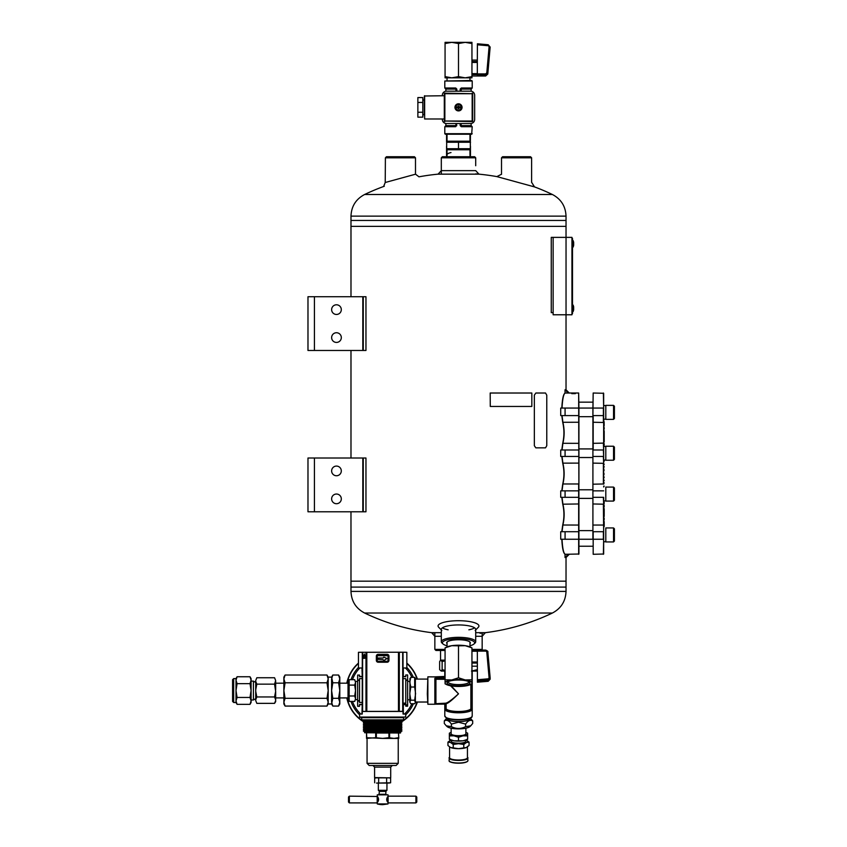 <?xml version="1.0" encoding="UTF-8"?>
<svg xmlns="http://www.w3.org/2000/svg" width="847" height="847" viewBox="0 0 847 847"><rect width="100%" height="100%" fill="white"/><g stroke="black" fill="none" stroke-linecap="round" stroke-linejoin="round"><path stroke-width="1.27" d="M566.029 216.133C565.627 206.308 561.085 199.098 552.403 194.503L364.612 194.503C355.92 199.098 351.378 206.308 350.986 216.133L566.029 216.133L566.029 220.442L350.986 220.442L350.986 296.725L350.976 226.361L566.029 226.361L350.986 226.361L350.986 296.249M350.986 350.478L350.986 458.015L350.976 350.478M350.976 581.169L350.976 511.779L350.986 581.169L566.029 581.169L350.976 581.169L350.986 587.087L458.502 587.087L350.986 587.087L350.986 591.397L566.029 591.397C565.627 601.222 561.085 608.432 552.403 613.027L364.612 613.027A217.51 217.51 0 0 0 434.85 633.048M314.428 296.725L307.98 296.725L307.98 350.478L362.812 350.478L362.812 296.725L314.428 296.725L314.428 350.478M362.812 296.725L365.957 296.725L365.957 350.478L362.812 350.478M331.632 309.621A4.838 4.838 0 0 0 338.895 313.813A4.838 4.838 0 0 0 338.895 305.439A4.838 4.838 0 0 0 331.632 309.621M331.632 337.582A4.838 4.838 0 0 0 338.895 341.775A4.838 4.838 0 0 0 338.895 333.39A4.838 4.838 0 0 0 331.632 337.582M314.428 458.015L307.98 458.015L307.98 511.779L362.812 511.779L362.812 458.015L314.428 458.015L314.428 511.779M362.812 458.015L365.957 458.015L365.957 511.779L362.812 511.779M331.632 470.921A4.838 4.838 0 0 0 338.895 475.103A4.838 4.838 0 0 0 338.895 466.729A4.838 4.838 0 0 0 331.632 470.921M331.632 498.872A4.838 4.838 0 0 0 338.895 503.065A4.838 4.838 0 0 0 338.895 494.68A4.838 4.838 0 0 0 331.632 498.872M441.308 157.807L442.378 156.727L474.638 156.727L475.707 157.807L441.308 157.807L441.308 173.879M445.067 650.475L435.93 650.475L434.85 649.395L445.067 649.395M482.165 633.27L482.165 649.395L471.948 649.395M475.707 636.288L482.165 636.288L485.384 632.667L475.707 632.667M441.308 632.667L431.631 632.667L434.85 636.288L441.308 636.288M531.715 182.465L534.521 186.912L496.882 176.61A217.51 217.51 0 0 0 475.707 173.879M438.079 174.154L478.936 174.154L475.707 170.639L441.308 170.639L438.079 174.154A217.51 217.51 0 0 0 418.969 176.822L415.538 174.196L385.226 182.497L385.396 157.807L415.496 157.807L415.496 174.207M468.867 629.819A17.205 4.457 180 0 0 474.616 627.828M442.399 627.828A17.205 4.457 180 0 0 448.148 629.819M475.707 629.946L478.301 627.299A20.423 5.283 180 0 0 458.502 620.713A20.423 5.283 180 0 0 438.704 627.299L441.308 629.946M475.178 630.486A17.205 4.457 180 0 0 475.707 629.385A17.205 4.457 180 0 0 458.502 624.938A17.205 4.457 180 0 0 441.308 629.385A17.205 4.457 180 0 0 441.827 630.486M469.979 643.604A11.858 3.07 180 0 0 469.894 641.984A11.858 3.07 180 0 0 458.502 639.76A11.858 3.07 180 0 0 447.121 641.984A11.858 3.07 180 0 0 447.036 643.604M469.979 645.763A16.125 4.171 180 0 0 474.045 643.942A16.125 4.171 180 0 0 458.502 638.659A16.125 4.171 180 0 0 442.97 643.942A16.125 4.171 180 0 0 447.036 645.763M474.045 643.942L475.082 642.979A17.205 4.457 180 0 0 475.707 641.793A17.205 4.457 180 0 0 458.502 637.336A17.205 4.457 180 0 0 441.308 641.793A17.205 4.457 180 0 0 441.933 642.979L442.97 643.942M363.268 511.779L363.268 458.015M566.04 237.372L571.947 237.372L571.947 314.777L566.04 314.777L566.04 237.372L551.259 237.372L551.259 312.628L553.133 312.628M363.268 350.478L363.268 296.725M565.023 557.517L565.023 554.287L568.221 554.287L565.023 557.517L566.029 557.517L566.029 587.087L458.502 587.087L566.029 587.087L566.029 591.397M572.858 240.41L572.487 246.964L572.858 240.41L573.101 247.08A8.121 8.121 0 0 0 573.663 245.217L573.663 242.433A8.121 8.121 0 0 0 573.101 240.569M415.496 157.807L414.427 156.727L386.465 156.727L385.396 157.807M572.763 311.749L573.101 305.079A8.121 8.121 0 0 1 573.663 306.942L573.663 307.059M560.725 408.063L560.725 415.591L565.076 415.591L565.076 408.063L560.725 408.063M560.725 490.858L560.725 497.305L565.076 497.305L565.076 490.858L560.725 490.858M560.725 531.715L560.725 539.243L565.076 539.243L565.076 531.715L560.725 531.715M568.221 393.019L569.248 393.019L566.029 389.789L565.023 389.789L565.023 393.019L568.221 393.019L565.023 389.789M560.725 450.001L560.725 456.448L565.076 456.448L565.076 450.001L560.725 450.001M501.519 157.807L531.62 157.807L530.54 156.727L502.589 156.727L501.519 157.807L501.519 174.313M553.133 237.372L553.133 314.777L566.04 314.777M562.027 497.305L562.927 504.187L578.924 503.965L578.66 393.019L566.251 393.019M578.924 503.965L578.924 554.023L565.193 554.287C563.583 553.409 562.524 548.39 562.027 539.243M603.657 484.198L603.657 393.283L593.175 393.019L592.911 415.591L592.911 408.063L578.924 408.063L578.66 393.019L569.248 393.019M565.076 408.063L578.924 408.063L578.924 415.591L565.076 415.591M578.924 484.198L578.924 415.591M564.663 553.938L565.193 554.287M564.97 554.065C563.361 553.229 562.302 548.284 561.805 539.243M561.805 408.063C562.302 399.011 563.361 394.067 564.97 393.241M562.027 408.063C562.524 398.873 563.583 393.855 565.193 393.019L564.663 393.368M561.805 450.001L562.715 443.299C564.314 436.311 564.314 429.313 562.715 422.293L561.805 415.591M561.805 490.858L562.715 484.156C564.314 477.168 564.314 470.17 562.715 463.15L561.805 456.448M561.805 531.715L562.715 525.013C564.314 518.025 564.314 511.027 562.715 504.007L561.805 497.305M578.66 554.287L578.66 483.976L562.927 483.976L562.027 490.858M562.715 504.007L562.927 504.187C564.526 511.08 564.526 517.962 562.927 524.833L562.027 531.715M562.027 456.448L562.927 463.33C564.526 470.223 564.526 477.105 562.927 483.976L562.715 484.156M562.027 415.591L562.927 422.473C564.526 429.365 564.526 436.247 562.927 443.119L562.027 450.001M571.778 393.643L575.325 393.643L571.778 393.643M603.657 497.305L603.657 554.023L593.175 554.287L593.175 539.243L603.382 539.243L603.382 531.715L593.175 531.715L593.175 554.287M592.911 415.591L592.911 539.243L565.076 539.243M593.175 393.019L592.911 408.063L603.382 408.063L603.382 422.473L592.911 422.251M592.911 450.001L592.911 531.715M603.657 456.448L603.382 450.001L593.175 450.001L593.175 415.591L603.657 415.591M604.197 446.401L603.657 445.056M603.657 444.188L604.197 444.188L603.657 441.827M604.197 441.827L604.197 438.598L603.657 438.598M604.197 438.598L604.197 435.379L603.657 435.379M604.197 435.379L604.197 432.15L603.657 432.15M603.657 431.292L604.197 431.292L603.657 428.921M603.657 428.063L604.197 428.063L603.657 425.702M604.197 425.702L603.657 424.538M603.657 522.461L604.197 522.461L603.657 522.493M604.197 500.905L603.657 502.25M603.657 503.118L604.197 503.118L603.657 505.479M603.657 506.337L604.197 506.337L603.657 508.708M604.197 508.708L604.197 511.927L603.657 511.927M604.197 511.927L604.197 515.156L603.657 515.156M603.657 516.014L604.197 516.014L603.657 518.385M603.657 519.243L604.197 519.243L603.657 521.604M603.657 531.715L603.382 504.187L592.911 503.965M592.911 484.198L603.382 483.976L603.382 463.33L592.911 463.108M603.657 443.341L603.657 422.251M603.382 393.019L603.657 408.063M603.657 539.243L603.382 554.287M592.911 443.341L603.382 443.119L603.657 450.001M592.911 456.448L603.382 456.448L603.657 463.108M592.911 497.305L603.382 497.305L603.657 503.965M603.657 526.305L604.197 526.305L603.657 527.416M604.197 526.305L604.197 523.044L603.657 523.044M604.197 526.231L603.657 526.231M604.197 524.727L603.657 524.727M604.197 523.118L603.657 523.118M603.657 424.188L604.197 424.188L603.657 423.077M604.197 423.585L603.657 423.585M604.197 422.568L603.657 419.89M604.197 424.845L603.657 424.845M604.197 506.337L604.197 505.479M604.197 503.118L604.197 502.25M604.197 509.566L603.657 509.566M604.197 512.784L603.657 512.784M604.197 519.243L604.197 518.385M604.197 516.014L604.197 515.156M603.657 474.087L604.197 474.087L603.657 473.219M603.657 477.306L604.197 477.306L603.657 476.448M603.657 480.535L604.197 480.535L603.657 479.677M603.657 486.125L604.197 486.125L603.657 486.983M603.657 482.896L604.197 482.896L603.657 483.764M603.657 470L604.197 470L603.657 470.858M603.657 466.771L604.197 466.771L603.657 467.629M603.657 461.181L604.197 461.181L603.657 460.323M603.657 464.41L604.197 464.41L603.657 463.542M604.197 440.969L603.657 440.969M604.197 437.74L603.657 437.74M604.197 434.511L603.657 434.511M604.197 428.063L604.197 428.921M604.197 431.292L604.197 432.15M604.197 444.188L604.197 445.056M604.197 522.461L604.197 521.604M605.806 405.544L603.657 405.597M603.657 405.544L605.51 405.544M605.806 419.36L605.806 405.374L613.546 405.374L613.546 419.36L605.806 419.36M613.546 419.36L614.414 418.492L614.414 406.242L613.546 405.374M605.806 446.401L603.657 446.454M603.985 446.401L605.51 446.401M592.911 448.921L578.924 448.921M605.806 460.217L605.806 446.231L613.546 446.231L613.546 460.217L605.806 460.217M613.546 460.217L614.414 459.349L614.414 447.1L613.546 446.231M592.911 489.778L578.924 489.778M605.806 501.075L605.806 487.089L613.546 487.089L613.546 501.075L605.806 501.075M613.546 501.075L614.414 500.206L614.414 487.957L613.546 487.089M592.911 530.635L578.924 530.635M605.806 541.932L605.806 527.946L613.546 527.946L613.546 541.932L605.806 541.932M613.546 541.932L614.414 541.064L614.414 528.814L613.546 527.946M572.763 247.239L573.101 247.08A8.121 8.121 0 0 0 573.663 245.217L573.398 242.75M572.487 313.708L571.947 313.708L572.487 313.708L572.487 238.441L571.947 238.441M572.487 310.478L571.947 310.478L571.947 241.67L572.487 241.67M477.412 682.195L488.19 681.306L490.148 679.209L488.19 681.306L477.412 682.195L477.327 651.216L471.948 651.216M477.327 664.81L477.38 669.628L471.493 671.078M471.948 650.094L485.67 650.094L477.327 650.274L477.327 651.216M471.948 648.696L471.948 647.849L465.225 645.689A13.436 3.483 180 0 1 470.413 647.087L471.948 647.839L471.948 679.802L465.225 679.961L458.502 677.791L451.79 679.961L445.067 679.802L445.067 682.968A13.436 3.483 -0 0 1 451.79 679.961A13.436 3.483 -0 0 1 465.225 679.961A13.436 3.483 -0 0 1 471.948 682.968L471.948 683.815L471.948 682.968A13.436 3.483 -0 0 1 470.413 684.588A13.436 3.483 -0 0 1 465.225 685.985A13.436 3.483 -0 0 1 451.79 685.985A13.436 3.483 -0 0 1 446.602 684.588A13.436 3.483 -0 0 1 445.067 682.968M458.502 645.838L451.79 645.689A13.436 3.483 180 0 1 465.225 645.689L458.502 645.838L458.502 677.791M471.948 679.802L471.948 682.968M445.067 648.696L445.067 647.849L446.602 647.087A13.436 3.483 180 0 1 451.79 645.689L445.067 647.849L445.067 679.802M469.937 682.968A11.435 2.954 -0 0 1 456.957 685.901A11.435 2.954 -0 0 1 447.491 682.174A11.435 2.954 -0 0 1 458.502 680.014A11.435 2.954 -0 0 1 469.524 682.174A11.435 2.954 -0 0 1 469.937 682.968M447.036 642.058L447.036 646.886M468.825 681.697A10.355 2.679 -0 0 1 468.867 681.93A10.355 2.679 -0 0 1 458.502 684.609A10.355 2.679 -0 0 1 448.148 681.93A10.355 2.679 -0 0 1 448.19 681.697M485.67 650.094C487.501 650.835 488.232 651.502 487.851 652.095L485.712 651.131L485.712 650.274L487.872 652.306L490.148 677.791L488.19 680.067L489.079 677.685L490.148 677.791L490.148 679.22M471.948 76.008L485.638 76.008L485.712 74.949L477.327 74.949L477.327 62.456L471.948 62.456M477.412 43.79L488.19 44.732L477.412 43.79L477.327 62.456M487.872 72.99L486.803 72.831L489.079 46.892L490.148 47.061L488.19 44.732L490.148 47.061L487.787 74.049L487.872 72.99L485.712 74.949L485.712 73.901L477.327 73.901M488.031 71.169L488.507 65.791L488.031 71.169M458.502 76.632L465.225 77.829L445.067 77.829L445.067 76.632L451.79 77.829L458.502 76.632L458.502 43.546L465.225 42.35L471.948 42.35L471.948 77.829L465.225 77.829L471.948 76.632M445.067 76.632L445.067 43.546L451.79 42.35L465.225 42.35L471.948 43.546M445.067 43.546L445.067 42.35L451.79 42.35L458.502 43.546M447.036 80.476L447.036 77.829M471.398 684.09L470.879 708.875L471.398 709.426L471.578 708.759L471.927 709.966L472.107 708.643L471.927 672.582M445.437 704.768L445.088 709.966L445.617 703.561L435.93 703.73L444.368 703.73L445.437 704.768L444.368 703.73M435.93 677.844L444.368 677.844L444.802 676.795L444.897 677.325L444.368 678.479L434.85 678.309L435.39 678.796L435.39 703.719L445.766 703.179C447.841 702.798 452.076 699.675 458.502 693.82L450.54 685.774M445.088 672.582L445.067 673.418M470.879 684.355L470.879 708.875A12.631 3.272 180 0 1 458.502 711.48A12.631 3.272 180 0 1 446.136 708.875L446.136 703.677C447.904 703.518 452.023 700.225 458.502 693.82L451.229 685.89M434.85 704.238L435.93 703.73M435.104 676.922A0.54 0.54 180 0 0 434.85 676.859L444.897 676.457M427.322 693.958L427.862 704.259L427.862 676.838L427.322 693.958M435.39 678.796L445.067 678.648M445.067 677.409L444.897 673.333M415.369 678.32L414.67 677.367L414.67 687.023L415.581 693.608L414.67 700.204L415.369 702.788L415.369 678.309M415.369 702.788L414.67 703.73L410.816 703.73L409.757 701.972L410.001 678.309M409.757 679.135L410.816 677.367L409.757 682.195L410.816 687.023L409.757 693.608L410.816 700.204L409.757 701.972M414.67 700.204L410.816 700.204M414.67 687.023L410.816 687.023M414.67 677.367L410.816 677.367M403.034 667.976L406.835 667.976L406.835 652.296L403.024 652.222L403.066 711.416L402.833 652.222L358.45 652.296L358.45 667.976L362.251 667.976M362.251 676.615L361.944 667.976M361.944 714.042L362.241 704.492M403.606 717.695L403.606 719.855L361.68 719.855L361.68 717.695L403.606 717.695L361.944 717.377M362.093 717.165L403.193 717.165M362.22 709.31L362.093 714.042M403.034 676.615L405.766 676.467M403.341 714.042L403.341 704.64L405.766 704.64M403.034 676.679L405.766 676.679L405.766 674.953L407.64 674.953L407.64 706.197L405.766 706.197L405.766 704.905L407.64 704.905M403.045 678.616L405.766 678.616L405.766 704.905M378.069 655.25A0.54 0.54 0 0 0 378.609 655.716L386.687 655.716A0.54 0.54 0 0 0 387.217 655.25M403.066 709.352L403.193 714.042M403.341 676.467L403.341 667.976M405.851 652.306L406.571 652.296M402.928 652.349C408.127 652.275 408.127 652.275 402.928 652.349M362.357 652.349C357.169 652.275 357.169 652.275 362.357 652.349M378.048 659.315L378.365 658.024L383.098 658.024L383.871 657.145L387.047 658.543L383.871 660.512L383.098 659.644L378.048 659.315M405.766 674.953L407.64 674.953M361.944 676.467L359.53 676.467M362.251 676.679L359.53 676.679L359.53 675.07L357.646 675.07L357.646 706.303L359.53 706.303L357.646 706.144M362.251 678.616L359.53 678.616L359.53 702.481L362.241 702.481M362.241 704.429L359.53 704.429L359.53 706.144M361.944 704.64L359.53 704.64M359.53 675.07L357.646 675.07M360.78 714.042L359.53 714.095L359.626 717.06L405.66 717.06L405.766 714.095L403.045 714.042L403.045 711.459L362.251 711.459L362.241 714.042L360.78 714.042A32.091 32.091 0 0 1 352.458 701.432M398.514 717.377L359.89 717.324L398.514 717.377M378.884 655.43L387.09 655.239A0.932 0.932 0 0 1 388.021 656.181L388.021 660.374A0.932 0.932 0 0 1 387.09 661.306L378.207 661.306A0.932 0.932 0 0 1 377.264 660.374L377.264 656.181A0.932 0.932 0 0 1 378.207 655.239L378.884 655.716M402.833 711.342L362.22 711.416L362.304 652.222M378.207 662.238A1.863 1.863 0 0 1 376.343 660.374L376.343 656.181A1.863 1.863 0 0 1 378.207 654.308L387.09 654.308A1.863 1.863 0 0 1 388.953 656.181L388.953 660.374A1.863 1.863 0 0 1 387.09 662.238L378.207 662.238L378.207 661.306M365.83 658.225L362.738 658.331L364.326 654.011L365.83 658.225L363.331 657.6L362.738 658.331M403.098 709.415L403.108 714.042M362.188 714.042L362.198 709.415M363.331 657.6L364.326 654.011M364.274 654.911L365.226 657.6M415.919 796.159L416.788 797.016L416.788 802.045L415.919 802.903L415.919 796.159L388.106 796.159L388.021 794.835L377.264 794.835L377.286 796.095M388.021 803.93L377.264 803.93A20.423 20.423 0 0 0 382.643 804.65L388.021 803.93L388.011 802.967M378.44 798.446L377.19 798.573L378.44 798.446M349.366 796.159L348.509 797.016L348.509 802.045L349.366 802.903L349.366 796.159L377.466 796.487M377.815 796.921L377.19 797.08L377.815 796.921M377.942 797.175L377.19 797.345L377.942 797.175M378.08 797.461L377.19 797.62L378.08 797.461M378.217 797.779L377.19 797.916L378.217 797.779M378.217 798.086L377.19 798.086L378.154 797.916M378.334 798.107L377.19 798.107M378.387 798.753L377.19 798.806L378.344 798.573M378.514 798.806L377.19 798.806M378.44 799.092L377.19 799.166L378.408 798.912M378.567 799.166L377.19 799.166M378.461 799.452L377.19 799.536L378.45 799.261M378.577 799.536L377.19 799.536M378.45 799.801L377.19 799.801L378.461 799.621M378.567 799.896L377.19 799.896M378.408 800.15L377.19 800.15L378.44 799.97M378.514 800.267L377.19 800.267M377.19 800.616L378.387 800.32M378.26 800.828L377.19 800.828L378.313 800.659M378.334 800.966L377.19 800.966M378.154 801.146L377.19 801.146L378.217 800.976M378.037 801.442L377.19 801.601L378.037 801.442M377.921 801.728L377.19 801.887L377.921 801.728M377.794 801.982L377.19 802.141L377.794 801.982M377.286 802.967L377.264 803.93M386.941 800.489L388.106 800.616M387.492 801.982L388.106 802.141L387.492 801.982M387.375 801.728L388.106 801.887L387.375 801.728M387.248 801.442L388.106 801.442L387.185 801.294M387.132 801.146L388.106 800.828L387.079 800.976M386.772 800.267L388.106 800.32L386.772 800.267L387.079 797.779L388.106 797.916L387.132 797.916M387.248 797.62L388.106 797.461L387.248 797.62M387.344 797.175L388.106 797.345L387.344 797.175M387.481 796.921L388.106 797.08L387.481 796.921M387.026 798.234L388.106 798.234L387.079 798.086M386.941 798.573L388.106 798.573L386.984 798.414M386.878 798.912L388.106 798.912L386.91 798.753M386.846 799.261L388.106 799.261L386.857 799.092M386.835 799.621L388.106 799.621L386.835 799.452M386.857 799.97L388.106 799.801L386.846 799.801M388.106 800.267L386.878 800.15M382.368 777.853L376.799 777.853M388.487 777.853L382.918 777.853M376.523 783.073L390.626 782.787L390.626 778.139L388.762 777.853M376.523 777.853L374.67 778.139L376.523 777.853M366.518 737.716L366.518 738.393L375.687 737.716L382.643 738.393L366.518 737.716L366.518 733.026L366.793 737.716M382.643 738.393L388.932 737.716L394.046 738.393L382.643 738.393M394.046 738.393L398.492 737.716L394.046 738.393L398.768 738.393L398.492 733.026L398.768 737.716M375.687 733.026L375.687 737.716M388.932 737.716L388.932 733.026L376.354 733.026L376.354 737.716M389.599 733.026L389.599 737.716M390.435 777.853L374.586 777.588L390.435 777.853M374.586 767.107L390.711 767.107L392.32 765.487L372.966 765.487L374.586 767.107L374.586 777.588M396.089 765.487L369.207 765.487L367.058 763.338L398.238 763.338L396.089 765.487M400.387 733.026L364.634 732.75L400.387 733.026M400.652 732.75L400.652 731.776L364.634 731.776L364.634 732.75M400.652 731.776L401.923 731.046L363.374 731.046L364.634 731.776M401.023 730.326L364.263 729.955L401.023 729.955L401.923 730.845L363.374 731.046M401.023 729.955L364.263 729.955M401.023 728.716L364.263 728.335L401.023 728.335L401.923 729.225L363.374 729.436M401.023 728.335L364.263 728.335M401.023 727.097L364.263 726.726L401.023 726.726L401.923 727.615L363.374 727.827M401.023 726.726L364.263 726.726M401.023 725.487L364.263 725.117L401.023 725.117L401.923 726.006L363.374 726.207M401.023 725.117L364.263 725.117M401.023 723.878L364.263 723.507L401.023 723.507L401.923 724.386L363.374 724.598M401.023 723.507L364.263 723.507M401.023 722.258L364.263 721.888L401.023 721.888L401.923 722.777L363.374 722.989M401.023 721.888L364.263 721.888M400.652 720.437L364.634 720.384L400.652 720.384L401.923 721.168L363.374 721.379M403.606 719.855L361.68 719.855M378.662 782.787L378.662 778.139M374.67 782.787L374.67 778.139L375.729 777.853M386.634 782.787L386.634 778.139M390.626 782.787L388.762 783.073L390.626 782.787M379.435 794.295L385.851 794.295L385.851 791.394L379.435 791.394L378.895 794.835M385.851 791.394L386.941 790.304L378.344 790.304L379.435 791.394M382.368 783.073L376.799 783.073M388.487 783.073L382.918 783.073M378.313 798.414L377.19 798.446M388.106 798.107L386.952 798.107M388.106 798.446L386.857 798.446M388.106 798.806L386.772 798.806M388.106 799.166L386.73 799.166M388.106 799.536L386.708 799.536M388.106 799.896L386.73 799.896M388.106 800.966L386.952 800.966M406.835 667.447A33.457 33.457 0 0 1 413.389 677.367M413.389 703.73A33.457 33.457 0 0 1 405.745 714.752M359.552 714.752A33.457 33.457 0 0 1 351.007 701.432M351.007 679.675A33.457 33.457 0 0 1 358.45 667.447M401.923 721.337A36.326 36.326 0 0 0 417.105 702.025M417.105 679.082A36.326 36.326 0 0 0 406.835 663.455M358.45 663.455A36.326 36.326 0 0 0 347.079 683.19M347.079 697.907A36.326 36.326 0 0 0 363.374 721.337M400.98 722.226A36.59 36.59 0 0 0 417.391 702.025M417.391 679.082A36.59 36.59 0 0 0 406.835 663.095M358.45 663.095A36.59 36.59 0 0 0 346.794 683.19M346.794 697.917A36.59 36.59 0 0 0 364.316 722.226M446.75 718.129L444.315 720.892L444.315 723.486L446.284 725.815L451.409 726.662C456.141 729.055 460.874 729.055 465.606 726.662L470.731 725.815L472.7 723.486L472.7 720.892L470.265 718.129M451.409 726.662L451.409 724.079C449.026 720.606 446.665 719.548 444.315 720.892M465.606 726.662L465.606 724.079L458.502 722.237L451.409 724.079M465.606 724.079C467.946 720.628 470.307 719.569 472.7 720.892M470.731 725.815L469.852 726.631A11.773 3.049 180 0 1 458.502 728.865A11.773 3.049 180 0 1 447.163 726.631L446.284 725.815M470.18 718.171A11.773 3.049 180 0 1 458.502 721.612A11.773 3.049 180 0 1 446.835 718.171M469.979 718.256L469.979 718.563A11.466 2.965 180 0 1 458.502 721.528A11.466 2.965 180 0 1 447.036 718.563L447.036 718.256M467.438 746.313L467.438 757.716A8.925 2.308 0 0 1 458.502 760.024A8.925 2.308 0 0 1 449.577 757.716L449.577 746.916M449.365 733.184L449.365 733.756A9.137 2.361 180 0 1 450.413 732.666L449.365 733.174L449.365 739.325L453.939 740.797L463.076 740.797L467.65 739.325L467.65 733.756A9.137 2.361 180 0 1 463.076 735.81L467.65 735.916M449.365 738.743L450.413 739.844A9.137 2.361 0 0 0 453.939 740.797A9.137 2.361 0 0 0 463.076 740.797A9.137 2.361 0 0 0 466.602 739.844L467.65 738.743M467.65 733.184L466.602 732.666A9.137 2.361 180 0 1 467.65 733.756M458.502 737.282L463.076 735.81A9.137 2.361 180 0 1 453.939 735.81L458.502 737.282L458.502 740.691M449.365 735.916L453.939 735.81A9.137 2.361 180 0 1 449.365 733.756M463.785 747.89L466.422 747.499L469.058 745.529L469.058 742.12L466.422 742.512L463.785 744.481L463.785 747.89L458.502 748.684A9.137 2.361 180 0 1 450.593 747.499A9.137 2.361 180 0 1 450.413 747.414L447.957 745.529L447.957 742.12L450.593 740.151A9.137 2.361 0 0 0 450.413 740.236A9.137 2.361 0 0 0 450.593 742.512L447.957 742.12M463.785 744.481L458.502 743.698A9.137 2.361 0 0 0 466.422 742.512A9.137 2.361 0 0 0 466.602 740.236A9.137 2.361 0 0 0 466.422 740.151L469.058 742.12M466.422 747.499L466.612 747.414A9.137 2.361 180 0 1 466.422 747.499A9.137 2.361 180 0 1 458.502 748.684L453.23 747.89L453.23 744.481L450.593 742.512A9.137 2.361 180 0 0 458.502 743.698L453.23 744.481M450.593 747.499L453.23 747.89M451.271 740.193L451.271 741.326A7.242 1.874 0 0 0 458.502 743.2A7.242 1.874 0 0 0 465.744 741.326L465.744 740.193M465.882 732.359A9.137 2.361 180 0 1 466.602 732.666M450.413 732.666A9.137 2.361 180 0 1 451.133 732.359M451.133 728.187L451.133 733.756A7.369 1.906 0 0 0 458.502 735.672A7.369 1.906 0 0 0 465.882 733.756L465.882 728.187M446.676 142.328A11.953 3.092 180 0 1 446.56 141.957L446.56 134.239M470.339 142.709L470.456 134.239M470.456 142.645L470.456 141.957A11.953 3.092 180 0 1 470.339 142.328M469.979 153.942A11.953 3.092 0 0 1 470.456 154.736L470.456 146.287M470.456 154.736L470.456 154.885A11.953 3.092 0 0 1 469.979 155.679M470.456 155.562L470.456 154.885L469.979 155.806M447.036 155.679A11.953 3.092 0 0 1 446.56 154.885L446.56 146.287M446.56 154.885L446.56 155.562L446.56 154.885M447.036 154.81A11.466 2.965 0 0 1 450.996 152.566M446.56 154.736A11.953 3.092 0 0 1 447.036 153.942M349.155 679.675L349.155 701.432L348.022 699.463L348.022 681.644L349.155 679.675L354.692 679.675L355.528 682.396L354.692 685.107L355.528 690.549L354.692 695.99L355.528 698.711L354.692 701.432L355.528 698.711L355.528 681.422L357.646 681.464M349.155 685.107L354.692 685.107M349.155 695.99L354.692 695.99M349.155 701.432L354.692 701.432L355.528 698.711L355.528 699.675L357.646 699.643M355.528 682.396L354.692 679.675M255.72 698.648L253.401 699.982L253.401 681.115L251.083 681.115M255.72 691.321L256.81 696.954L274.566 696.954L275.656 699.77L275.656 701.665L274.566 703.359L275.656 700.543L274.566 703.359L256.81 703.359L255.72 700.543L255.72 680.564L256.81 677.748L255.72 680.564L256.81 677.748L274.566 677.748L275.656 680.564L274.566 677.748M256.81 696.954L255.72 699.77M255.72 700.543L256.81 703.359L255.72 700.543M274.566 696.954L275.656 691.321L274.566 684.154L256.81 684.154L255.72 689.776M274.566 684.154L275.656 680.564M255.72 681.337L256.81 684.154M275.656 689.776L275.656 681.337M275.656 699.77L275.656 691.321M233.666 678.606L233.666 702.502L232.586 701.422L232.586 679.675L233.666 678.606L236.006 678.606L237.075 676.753L250.013 676.753L251.083 680.205L251.083 678.606L250.013 676.753L251.083 680.205L251.083 690.549L250.013 683.656L251.083 680.205M250.013 704.344L251.083 702.502L251.083 690.549L250.013 697.452L237.075 697.452L236.006 700.903L237.075 704.344L250.013 704.344L251.083 700.903L250.013 697.452M233.666 702.502L236.006 702.502L237.075 704.344L236.006 700.903L236.006 690.549L237.075 683.656L250.013 683.656M237.075 697.452L236.006 690.549L236.006 680.205L237.075 683.656M237.075 676.753L236.006 680.205L236.006 678.606M236.006 702.502L236.006 700.903M535.833 447.851L534.33 445.702L535.855 447.851L545.521 447.851L546.77 445.702L546.77 395.168L545.521 393.019L535.855 393.019L534.351 395.168L535.855 393.019M534.351 445.702L534.351 395.168L534.351 445.702M460.662 91.18L461.192 88.543L469.979 88.543M461.086 91.18L461.308 88.003L472.213 88.003L472.213 81.016L444.802 81.016L471.673 80.476L469.979 80.476L469.979 77.829M472.213 133.699L444.802 133.699L445.331 134.239L471.673 134.239L472.213 126.711L461.308 126.711L460.662 123.524L460.186 125.631L461.308 126.711M456.829 125.631L455.824 126.171A0.54 0.54 0 0 0 456.353 125.631L456.829 123.524M456.829 89.073L455.707 88.003L456.353 91.18L456.829 89.073L456.829 91.18M461.308 88.003L460.186 89.073L471.144 89.073L472.213 88.003M471.673 134.239L469.979 134.239L469.979 141.184M469.979 126.171L461.192 126.171L461.086 123.524M460.832 88.681L461.192 88.543A0.54 0.54 0 0 0 460.662 89.073M456.184 126.034L444.802 126.711L455.707 126.711M447.036 88.543L456.353 89.073M326.984 698.309L285.079 698.309L283.883 702.195L283.883 703.995L285.079 706.07L283.883 702.195L285.079 706.07L326.984 706.07L328.191 702.195L326.984 698.309L328.191 690.549L326.984 682.788L328.191 678.913L326.984 675.027L328.191 678.913L328.191 677.113L326.984 675.027L285.079 675.027L283.883 678.913L285.079 682.788L326.984 682.788M331.601 702.195L331.601 690.549L332.797 698.309L331.601 703.995L332.797 706.07L331.601 702.195L332.797 706.07L338.588 706.07L339.795 702.195L338.588 706.07L339.795 703.995L339.795 690.549L338.588 682.788L332.797 682.788L331.601 677.113L328.191 677.113M331.601 677.113L332.797 675.027L338.588 675.027L339.795 678.913L338.588 682.788M332.797 675.027L331.601 678.913L331.601 690.549L332.797 682.788M285.079 698.309L283.883 690.549L285.079 682.788M332.797 698.309L338.588 698.309L339.795 690.549L339.795 677.113L338.588 675.027M338.588 698.309L339.795 702.195M283.883 702.195L283.883 677.113L285.079 675.027M331.601 703.995L328.191 703.995L328.191 678.913M490.275 393.019L531.831 393.019L531.831 406.454L490.275 406.454L490.191 393.019L490.275 406.454M441.245 671.078L439.635 669.628L439.635 661.602L440.535 660.152L442.134 661.602L442.134 669.628L441.245 671.078L445.067 671.078M471.948 671.078L476.48 671.078L477.38 669.628M441.245 660.152L445.067 660.152M442.134 661.602L445.067 660.798M445.067 670.422L442.134 669.628M440.556 660.152L440.546 650.475M455.802 106.944L458.1 106.944L458.1 106.097L458.915 106.097L458.915 106.944L461.202 106.944A2.732 2.732 0 0 1 458.502 110.089A2.732 2.732 0 0 1 455.802 106.944A2.732 2.732 0 0 1 461.202 106.944M461.202 107.77L458.915 107.77L458.915 108.617L458.1 108.617L458.1 107.77L455.802 107.77M470.699 123.524L446.316 123.524M442.346 119.543L442.335 119.427A4.097 4.097 0 0 0 446.433 123.524L470.583 123.524A4.097 4.097 0 0 0 474.669 119.427L474.669 95.277A4.097 4.097 0 0 0 470.583 91.18L446.433 91.18A4.097 4.097 0 0 0 442.335 95.277L442.346 95.171M446.327 91.18L470.688 91.18M474.669 95.171L474.669 119.543M472.16 93.159A0.551 0.551 0 0 1 472.711 93.699L472.711 121.015L444.855 121.015L444.855 93.699L472.16 93.699L472.16 121.555L444.304 121.015L444.304 93.699A0.551 0.551 0 0 1 444.855 93.159L472.711 93.699A0.551 0.551 0 0 0 472.16 93.159A0.551 0.551 0 0 1 472.711 93.699M454.955 107.357A3.547 3.547 0 0 1 460.281 104.276A3.547 3.547 0 0 1 460.281 110.428A3.547 3.547 0 0 1 454.955 107.357M472.16 121.555A0.551 0.551 0 0 0 472.711 121.015A0.551 0.551 0 0 1 472.16 121.555M444.304 121.015A0.551 0.551 0 0 0 444.855 121.555A0.551 0.551 0 0 1 444.304 121.015M444.855 93.159A0.551 0.551 0 0 0 444.304 93.699L444.855 93.159M424.643 95.732L424.643 118.982L424.368 95.997L444.304 95.732M422.812 100.01L424.368 100.01L424.368 114.705L422.812 114.705M422.812 102.455L417.867 102.455L417.867 97.564L422.812 97.564L422.812 117.151L417.867 117.151L417.867 112.249L422.812 112.249M417.867 102.455L417.867 112.249M470.339 141.195L446.676 141.195M470.339 149.771L446.676 149.771M470.339 148.712L458.502 148.712L458.502 142.254L470.339 142.254L470.339 148.712M458.502 148.712L446.676 148.712L446.676 142.254L458.502 142.254M447.036 134.239L447.036 141.184M447.036 149.781L447.036 156.727M566.029 237.372L566.029 220.442L350.986 220.442L350.986 216.133M578.924 456.448L565.076 456.448M578.924 450.001L565.076 450.001M578.924 497.305L565.076 497.305M578.924 490.858L565.076 490.858M578.924 531.715L565.076 531.715M562.715 525.013L578.924 525.055M562.715 463.15L578.924 463.108M562.715 422.293L578.924 422.251M562.715 443.299L578.924 443.341M603.657 490.858L592.911 490.858M603.657 525.055L592.911 525.055M572.858 311.749L573.101 311.58A8.121 8.121 0 0 0 573.663 309.716L573.663 306.942A8.121 8.121 0 0 0 573.101 305.079M477.327 662.015L471.948 662.015M477.327 663.053L471.948 663.053M477.412 679.749L488.094 678.828M486.803 652.19L489.079 677.685M485.712 651.131L477.327 651.131M488.19 681.263L488.19 680.067L477.412 680.999M477.327 650.454L471.948 650.454M477.327 73.636L471.948 73.636M477.327 61.524L471.948 61.524M477.412 44.796L488.094 45.727L477.412 44.796M485.712 73.901L486.803 72.831M489.079 46.892L488.19 44.732M477.327 74.568L471.948 74.568M471.927 709.966A13.711 3.547 180 0 1 458.502 712.793A13.711 3.547 180 0 1 445.088 709.966M445.596 717.187A13.171 3.409 0 0 0 458.502 719.929C450.096 719.283 446.094 718.637 446.475 718.002L444.802 716.001A13.711 3.547 0 0 0 458.502 719.548A13.711 3.547 0 0 0 472.213 716.001L472.213 671.078M444.897 708.643L444.897 703.868M434.85 678.309L434.85 704.259L435.93 703.179L435.93 679.273L445.067 679.273M472.213 716.001C471.292 715.831 475.591 719.071 458.502 719.939A13.171 3.409 0 0 0 471.419 717.187M435.93 704.132L444.368 704.132L435.04 704.196M444.368 676.965L427.862 676.838M471.578 684.005L471.578 708.759L472.107 708.643M446.136 708.875L445.617 709.426L446.136 708.875M471.398 709.426A13.171 3.409 180 0 1 458.502 712.136A13.171 3.409 180 0 1 445.617 709.426M403.045 703.126L405.766 703.126M403.045 704.408L405.766 704.408M405.766 680.067L407.64 680.067M405.766 680.448L407.64 680.448M359.53 680.067L357.646 680.067M359.53 701.03L357.646 701.03M359.53 680.448L357.646 680.448M359.53 700.649L357.646 700.649M362.452 711.342L362.452 652.222M402.685 711.342L402.685 652.222M399.318 711.3L399.318 652.222M398.482 711.311L398.482 652.222M366.815 711.311L366.815 652.222M365.978 711.3L365.978 652.222M362.611 711.342L362.611 652.222M378.884 655.536L386.412 655.536M377.264 660.374L376.343 660.374M377.264 656.181L376.343 656.181M378.207 655.239L378.207 654.308M387.09 655.239L387.09 654.308M388.021 656.181L388.953 656.181M388.021 660.374L388.953 660.374M387.09 661.306L387.09 662.238M405.448 667.976A32.091 32.091 0 0 1 411.896 677.367M411.896 703.73A32.091 32.091 0 0 1 404.506 714.042M352.458 679.675A32.091 32.091 0 0 1 359.848 667.976M449.535 761.337A9.19 2.382 0 0 0 458.502 763.2A9.19 2.382 0 0 0 467.48 761.337M467.48 757.197A9.465 2.446 180 0 1 467.968 757.98A9.465 2.446 180 0 1 458.502 760.426A9.465 2.446 180 0 1 449.048 757.98A9.465 2.446 180 0 1 449.535 757.197M449.577 757.038L449.048 760.564A9.465 2.446 0 0 0 458.502 763.009A9.465 2.446 0 0 0 467.968 760.564L467.438 757.038M467.438 757.154A9.19 2.382 180 0 1 458.502 760.087A9.19 2.382 180 0 1 449.577 757.154M460.186 125.631L460.186 123.524M444.802 81.016L444.802 88.003L455.707 88.003M460.186 91.18L460.186 89.073M471.144 123.482L471.144 125.631L460.662 125.631M455.93 91.18L455.93 89.073L445.871 89.073L444.802 88.003M455.93 123.524L455.93 125.631L445.871 125.631L445.871 123.482M455.824 126.171A0.54 0.54 0 0 0 456.353 125.631M566.029 314.777L566.029 390.795M475.707 157.807L475.707 165.737M552.403 194.503A217.51 217.51 0 0 0 532.699 186.234M384.316 186.234A217.51 217.51 0 0 0 364.612 194.503M434.85 633.27L434.85 649.395M481.467 650.094L482.165 649.395M480.005 633.27A217.51 217.51 0 0 0 552.403 613.027M350.986 591.397C351.378 601.222 355.92 608.432 364.612 613.027M496.882 176.61L501.562 174.217M383.606 186.499L385.226 182.497M441.308 629.385L441.308 641.793M475.707 629.385L475.707 641.793M573.398 244.899L573.663 242.475M573.101 311.58A8.121 8.121 0 0 0 573.663 309.716L573.663 306.942M566.029 557.517L569.248 554.287M531.62 157.807L531.62 182.444M578.924 402.156L592.911 402.156M578.924 546.23L592.911 546.23M605.806 419.191L603.657 419.191L605.806 419.191M592.911 416.671L578.924 416.671M605.806 460.048L603.657 460.048L605.806 460.048M592.911 457.528L578.924 457.528M605.806 500.905L603.657 500.905M592.911 498.385L578.924 498.385M605.806 541.762L603.657 541.762M573.398 309.409L573.663 306.985M477.327 666.197L471.948 666.197M446.602 684.588L445.067 683.825M470.413 684.588L471.948 683.825M469.979 642.058L469.979 646.886M487.872 652.296L490.148 677.791M477.327 60.084L471.948 60.084M485.638 76.008L487.787 74.049M444.802 716.001L444.802 704.355M444.802 676.742L444.802 671.078M434.85 704.259L427.862 704.259M427.322 679.082L415.686 679.082M427.322 702.025L415.686 702.025M407.64 699.77L409.757 699.77M407.64 681.337L409.757 681.337M415.919 802.903L388.106 802.903M389.556 777.853L390.626 778.139M390.711 767.107L390.711 777.588M367.058 738.393L367.058 763.338M398.238 738.393L398.238 763.338M364.263 730.326L363.374 730.845M364.263 728.716L363.374 729.225M364.263 727.097L363.374 727.615M364.263 725.487L363.374 726.006M364.263 723.878L363.374 724.386M364.263 722.258L363.374 722.777M364.634 720.437L363.374 721.168M385.851 794.295L386.391 794.835M378.344 783.073L378.344 790.304M386.941 783.073L386.941 790.304M377.19 802.903L349.366 802.903M449.048 760.564C450.022 761.072 446.676 761.697 455.898 763.115C461.488 763.401 465.363 762.84 467.533 761.411L467.968 760.564M469.979 149.781L469.979 154.81M251.083 699.982L253.401 699.982M255.72 682.46L253.401 681.115M444.802 133.699L444.802 126.711M471.144 91.222L471.144 89.073M445.871 91.222L445.871 89.073M471.144 125.631L472.213 126.711M445.871 125.631L445.331 126.171M472.213 81.016L471.673 80.476M275.656 697.907L283.883 697.917M275.656 683.201L283.883 683.18M348.022 683.19L339.795 683.18M348.022 697.907L339.795 697.928M328.191 703.995L326.984 706.07M424.643 118.982L444.304 118.982"/></g></svg>
